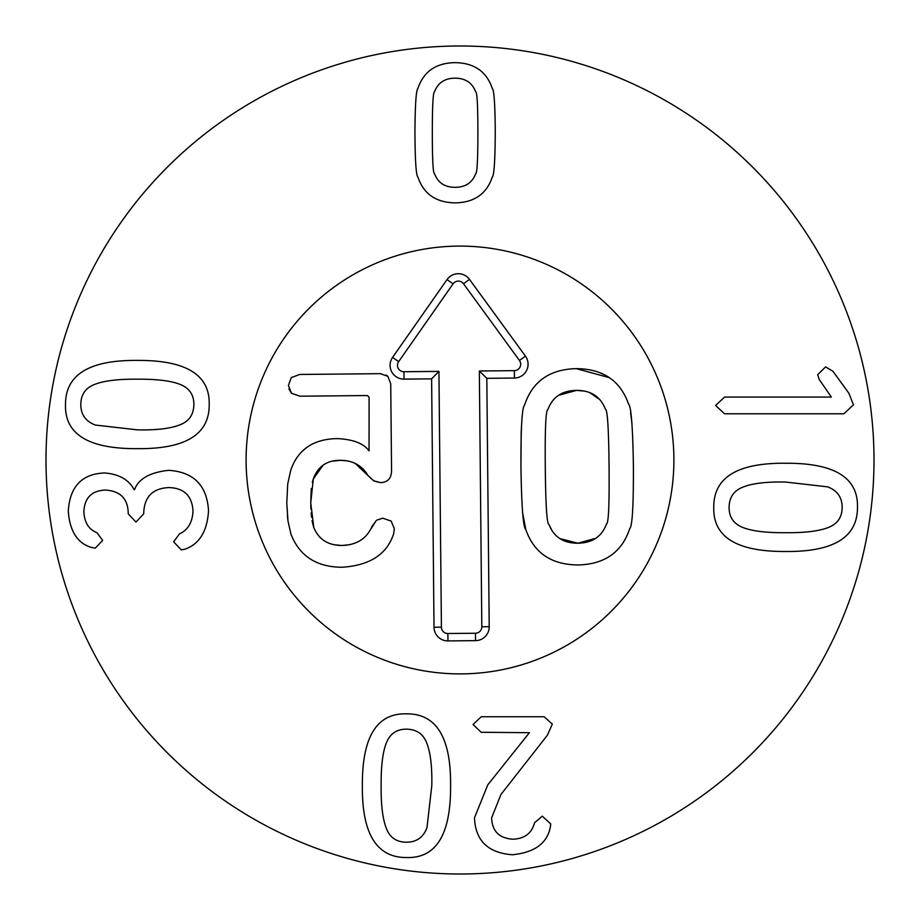 <?xml version="1.0" encoding="UTF-8"?>
<svg xmlns="http://www.w3.org/2000/svg" width="920" height="920" viewBox="0 0 920 920"><rect width="100%" height="100%" fill="white"/><g stroke="black" fill="none" stroke-linecap="round" stroke-linejoin="round"><path stroke-width="1.38" d="M785.668 532.703C804.494 532.887 818.547 531.208 827.827 527.666C837.303 524.204 842.076 517.454 842.145 507.426C842.145 497.363 837.303 490.509 827.609 486.852L785.565 482.046C767.073 481.666 753.204 483.241 743.958 486.737C734.229 490.061 729.272 496.961 729.088 507.426C729.088 517.419 733.93 524.204 743.624 527.781C752.721 531.208 766.739 532.852 785.668 532.703M857.463 507.426C857.543 537.257 833.612 551.942 785.668 551.494C736.954 551.793 712.977 537.107 713.759 507.426C713.46 477.491 737.403 462.772 785.565 463.254C834.428 462.921 858.394 477.641 857.463 507.426M724.569 413.793L715.622 405.501L724.569 397.072L831.369 397.072L819.248 379.558L817.673 374.693L825.573 366.919L832.945 371.266L848.872 393.254L853.484 404.846L843.87 413.793L724.569 413.793M137.287 379.201C118.462 379.017 104.409 380.696 95.128 384.238C85.663 387.699 80.891 394.45 80.822 404.478C80.822 414.541 85.663 421.394 95.358 425.051L137.402 429.858C155.894 430.238 169.763 428.674 179.009 425.166C188.738 421.843 193.695 414.954 193.879 404.478C193.879 394.484 189.037 387.699 179.342 384.123C170.246 380.696 156.227 379.051 137.287 379.201M65.492 404.478C65.423 374.659 89.355 359.961 137.287 360.41C186.012 360.111 209.978 374.808 209.196 404.478C209.495 434.412 185.564 449.132 137.402 448.649C88.538 448.983 64.561 434.263 65.492 404.478M168.636 470.327C193.695 471.948 206.988 485.426 208.529 510.749C207.253 531.288 199.398 544.111 184.954 549.194L181.274 549.861L173.638 541.822L179.434 533.922C187.99 530.023 192.51 522.341 192.993 510.876C192.027 495.742 183.954 487.968 168.762 487.577C152.869 488.324 144.532 496.616 143.738 512.463L143.738 513.774L135.976 522.077L128.202 513.774L128.202 512.589C127.719 498.502 120.129 490.992 105.42 490.072C91.735 490.555 84.537 497.8 83.835 511.807C84.49 522.594 88.837 529.54 96.864 532.611L102.66 540.373L95.289 548.147L91.068 547.354C77.337 543.053 69.736 531.024 68.287 511.278C69.782 486.565 81.903 473.788 104.638 472.96C119.037 474.145 128.869 479.711 134.136 489.681L134.527 489.681C138.483 478.837 149.856 472.385 168.636 470.327M434.562 173.776C437.978 182.769 444.831 187.289 455.101 187.335C465.37 187.289 472.213 182.769 475.64 173.776C477.135 173.558 477.871 159.861 477.882 132.687C477.871 105.65 477.135 92 475.64 91.735C472.213 82.742 465.37 78.212 455.101 78.177C444.831 78.212 437.978 82.742 434.562 91.735C433.067 92 432.319 105.65 432.319 132.687C432.319 159.861 433.067 173.558 434.562 173.776M492.234 177.192C486.53 194.005 474.145 202.561 455.101 202.871C436.046 202.561 423.671 194.005 417.967 177.192C416.116 175.743 415.104 160.908 414.943 132.687C415.104 104.615 416.116 89.826 417.967 88.308C423.671 71.507 436.046 62.939 455.101 62.64C474.145 62.939 486.53 71.507 492.234 88.308C494.086 89.826 495.086 104.615 495.259 132.687C495.086 160.908 494.086 175.743 492.234 177.192M481.217 716.749L544.157 716.749L552.322 724.12L547.319 735.321L500.963 794.443L491.613 817.88C492.142 831.22 499.249 838.338 512.946 839.212C524.618 838.73 531.817 833.244 534.543 822.756L542.317 816.166L550.735 823.94L550.344 826.965C547.331 843.237 534.692 852.495 512.417 854.749C488.014 852.955 475.375 840.615 474.501 817.742L487.796 784.829L529.403 732.688L481.217 732.285L473.053 724.523L481.217 716.749M381.133 785.749C380.949 804.574 382.628 818.627 386.17 827.908C389.631 837.384 396.382 842.145 406.41 842.225C416.472 842.225 423.338 837.384 426.983 827.689L431.802 785.634C432.17 767.154 430.606 753.284 427.098 744.038C423.786 734.309 416.886 729.353 406.41 729.157C396.416 729.157 389.631 734.01 386.055 743.705C382.628 752.801 380.983 766.808 381.133 785.749M406.41 857.543C376.591 857.624 361.905 833.692 362.353 785.749C362.054 737.023 376.74 713.057 406.41 713.839C436.344 713.54 451.065 737.472 450.581 785.634C450.915 834.509 436.195 858.475 406.41 857.543M874 460A414 414 0 0 1 253 818.535A414 414 0 0 1 253 101.465A414 414 0 0 1 874 460M246.1 460A213.9 213.9 0 0 1 566.95 274.758A213.9 213.9 0 0 1 566.95 645.242A213.9 213.9 0 0 1 246.1 460M547.86 409.653C545.778 410.055 544.928 429.168 545.284 467.015C545.652 505.068 546.882 524.227 548.976 524.503C553.886 537.05 563.534 543.294 577.909 543.214C592.296 543.007 601.818 536.59 606.487 523.952L606.487 523.952C608.568 523.629 609.419 504.447 609.063 466.405C608.695 428.559 607.464 409.457 605.371 409.101C600.461 396.554 590.812 390.31 576.438 390.39C562.051 390.597 552.529 397.014 547.86 409.653L547.86 409.653C545.778 410.055 544.928 429.168 545.284 467.015C545.652 505.068 546.882 524.227 548.976 524.503L552.356 531.254M559.889 538.591L577.909 543.214L595.838 538.246M606.487 523.952C608.568 523.629 609.419 504.447 609.063 466.405C608.695 428.559 607.464 409.457 605.371 409.101L604.325 406.536M520.95 467.256C520.812 427.949 522.019 407.226 524.584 405.087C532.346 381.478 549.562 369.322 576.219 368.644C602.899 368.816 620.344 380.627 628.556 404.087C631.166 406.168 632.776 426.868 633.397 466.164C633.535 505.666 632.327 526.458 629.763 528.517C622 552.126 604.785 564.282 578.128 564.96C551.448 564.788 534.002 552.977 525.791 529.517C523.181 527.505 521.571 506.759 520.95 467.256L521.168 432.94M521.191 432.434L521.743 422.015M576.219 368.644L609.316 377.637M630.648 412.907L631.971 423.752M599.943 399.683L589.731 392.633M584.361 391.08L576.438 390.39L558.509 395.358M525.791 529.517L522.663 513.096M612.294 554.403L611.029 555.335M369.403 531.231L376.464 520.271L382.8 518.178L391.218 521.145L394.335 528.759L393.645 533.749C387.021 554.277 369.863 565.443 342.159 567.249C316.595 567.122 299.529 556.105 290.961 534.186L287.971 520.938L286.787 503.067L287.707 484.069L290.708 470.407C297.7 449.684 313.145 439.093 337.053 438.61C352.969 439.323 363.641 443.394 369.058 450.834L369.092 397.187L367.425 395.542L299.954 396.198L291.445 393.242L288.42 385.434L291.295 377.568L299.736 374.452L380.293 373.669L387.883 376.36L390.724 383.893L391.563 470.534C391.448 478.342 387.745 482.367 380.431 482.62L374.291 481.171M386.112 375.015L387.918 376.395M389.516 478.388L388.7 479.412M374.175 481.102L369.886 477.503M380.431 482.62L373.589 480.757L355.016 463.312M347.208 460.839L340.388 460.334L332.913 461.115M367.264 474.272C361.089 464.933 352.13 460.287 340.388 460.334C326.876 460.218 317.837 466.451 313.283 479.032L312.271 482.425M323.046 465.209L313.283 479.032L310.753 502.837L310.914 509.208M311.259 488.543L310.753 502.837L313.8 527.631M311.132 512.865L311.535 517.212M312.029 520.639L313.57 526.964C318.423 539.212 327.876 545.387 341.952 545.491L350.232 544.617M319.217 536.613L320.758 538.12M334.351 544.789L341.952 545.491C356.695 544.985 366.712 538.614 372.002 526.401L376.51 520.237M358.719 541.443L360.525 540.339M291.605 393.403L288.926 388.987M369.092 397.187L367.425 395.542M354.096 441.094L355.58 441.623M301.99 451.444L306.981 447.304M287.971 520.95L287.351 515.361M246.111 462.07A213.9 213.9 0 0 1 565.156 273.734A213.9 213.9 0 0 1 568.732 644.195A213.9 213.9 0 0 1 246.111 462.07M486.806 378.315L489.21 626.704A13.8 13.8 0 0 1 475.548 640.642L447.948 640.906A13.8 13.8 0 0 1 434.022 627.244L431.618 378.856L404.018 379.12A13.8 13.8 0 0 1 392.575 357.409L447.028 279.599A13.8 13.8 0 0 1 469.487 279.381L525.423 356.12A13.8 13.8 0 0 1 514.406 378.051L486.806 378.315L479.343 370.99L514.337 370.656A6.405 6.405 0 0 0 519.455 360.479L463.507 283.739A6.405 6.405 0 0 0 453.088 283.832L398.636 361.641A6.405 6.405 0 0 0 403.949 371.726L438.932 371.381L441.416 627.164A6.405 6.405 0 0 0 447.879 633.512L475.479 633.247A6.405 6.405 0 0 0 481.815 626.773L479.343 370.99M431.618 378.856L438.932 371.381M489.21 626.704L481.815 626.773M514.406 378.051L514.337 370.656M525.423 356.12L519.455 360.479M469.487 279.381L463.507 283.739M447.028 279.599L453.088 283.832M392.575 357.409L398.636 361.641M404.018 379.12L403.949 371.726M434.022 627.244L441.416 627.164M447.948 640.906L447.879 633.512M475.548 640.642L475.479 633.247"/></g></svg>
